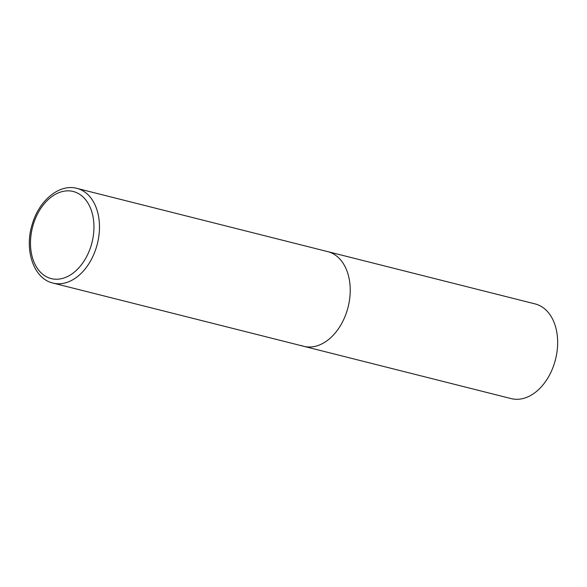 <?xml version="1.0" encoding="UTF-8"?>
<svg xmlns="http://www.w3.org/2000/svg" width="587" height="587" viewBox="0 0 587 587"><rect width="100%" height="100%" fill="white"/><g stroke="black" fill="none" stroke-linecap="round" stroke-linejoin="round"><path stroke-width="0.88" d="M303.802 346.315L511.226 398.617A48.831 33.364 104.2 0 0 555.016 361.313A48.831 33.364 104.2 0 0 537.663 304.719A48.831 33.364 104.2 0 0 535.102 303.912L76.919 188.383A48.831 33.364 -75.8 0 1 96.275 247.67A48.831 33.364 -75.8 0 1 53.043 283.088L303.802 346.315A48.831 33.364 -75.8 0 0 347.027 310.89A48.831 33.364 -75.8 0 0 327.678 251.61A48.831 33.364 104.2 0 1 330.232 252.417A48.831 33.364 104.2 0 1 347.585 309.011A48.831 33.364 104.2 0 1 303.802 346.315A48.831 33.364 104.2 0 1 301.241 345.508M33.422 224.065A44.928 30.7 -75.8 0 0 48.875 277.856A44.928 30.7 -75.8 0 0 91.007 246.012A44.928 30.7 -75.8 0 0 75.554 192.22A44.928 30.7 -75.8 0 0 33.422 224.065M53.043 283.088C33.254 278.664 23.95 249.211 32.461 223.596C39.322 200.321 59.368 183.562 76.919 188.383"/></g></svg>

